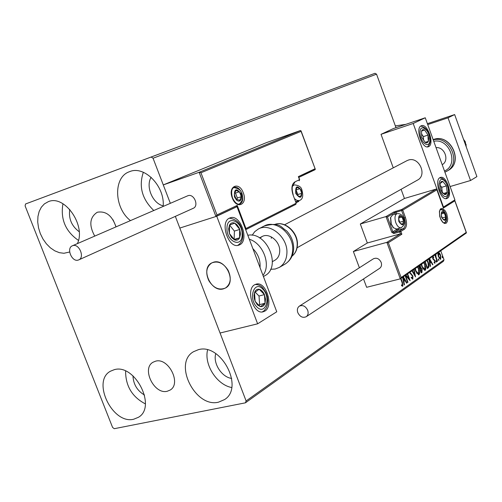 <?xml version="1.0" encoding="UTF-8"?>
<svg xmlns="http://www.w3.org/2000/svg" width="502" height="502" viewBox="0 0 502 502"><rect width="100%" height="100%" fill="white"/><g stroke="black" fill="none" stroke-linecap="round" stroke-linejoin="round"><path stroke-width="0.75" d="M115.981 226.891C112.247 215.76 106.104 210.865 97.545 212.195L97.099 212.365C89.645 217.441 88.86 225.348 94.746 236.097M113.05 219.832L115.774 226.051M155.564 361.189L153.06 362.218C141.288 368.474 154.208 394.867 167.266 391.253L170.178 390.041C181.718 383.547 168.402 357.248 155.564 361.189M218.521 402.171C195.228 408.195 172.87 363.109 193.534 351.701L198.29 349.712C220.886 342.709 244.474 387.381 224.601 399.554L218.521 402.171M231.673 387.519C216.845 384.839 203.9 364.596 207.571 349.925M69.665 252.004L63.917 253.272L59.355 252.675L54.762 250.824L50.357 247.812L46.36 243.79L42.946 238.958L40.292 233.549L38.522 227.82L37.725 222.047L37.939 216.513L39.156 211.486L41.333 207.213L44.364 203.912L48.236 201.71C64.476 194.28 86.288 225.486 77.383 243.621M78.45 240.414C65.511 231.397 60.34 219.173 62.951 203.737M130.47 220.61C113.985 208.029 113.088 177.055 129.466 171.709L129.623 171.646C144.438 165.152 165.145 186.437 163.15 206.447M153.788 210.501C142.066 199.187 138.583 186.449 143.34 172.28M133.701 419.226C112.548 424.761 91.402 381.043 110.503 371.191L114.236 369.692C134.837 363.253 157.026 406.808 138.489 417.262L133.701 419.226M145.348 403.878C132.17 396.969 125.588 386.025 125.6 371.06M144.545 395.068C137.234 390.763 133.369 384.35 132.961 375.822M163.181 205.851C152.608 203.492 145.404 186.449 151.14 177.3M79.184 231.704C71.604 226.088 68.467 218.652 69.759 209.39M231.679 378.426C221.727 377.247 212.754 363.235 215.766 353.628M395.996 127.677L376.544 74.17L153.047 158.224L151.14 157.032L374.975 73.305L25.564 203.969L25.1 205.889L112.586 427.44L114.28 428.695L245.409 402.83L246.112 400.96L175.342 216.368L220.064 333.014L257.633 323.809L276.759 311.792L236.994 206.673L236.235 206.918M437.882 254.244L438.321 252.619L439.52 253.096L440.637 255.141L440.712 259.195L438.409 256.704L437.882 254.244M437.223 261.523L434.895 255.141L435.203 254.922L435.548 255.863L435.761 254.414L436 256.942L437.531 261.31L437.223 261.523M432.718 256.509L433.646 257.011L433.665 257.683L433.025 257.288L433.038 258.361L435.058 260.877L434.933 263.249L434.13 262.766L434.092 262.044L434.757 262.42L434.757 261.128L432.743 258.605L432.718 256.509M427.215 260.199L428.269 262.446C429.241 264.956 429.248 266.763 428.281 267.861L427.327 268.532L424.874 261.824M420.243 265.043L420.563 267.252L422.056 269.078L422 272.31L421.165 272.9L418.687 266.123M414.068 269.336L415.537 276.884L411.941 270.81M412.299 270.565L414.708 274.726L413.711 269.58M407.618 273.816L410.147 280.7L405.478 275.447L407.975 282.237L407.637 282.475L405.101 275.567M405.867 275.04L408.961 278.623L407.285 274.048M400.979 278.434L402.435 282.4L402.811 286.19L401.581 285.72L401.5 284.891L402.46 285.249L402.064 282.551L400.64 278.673M246.112 400.96L444.032 259.81L440.756 250.787M315.093 169.695L298.828 177.375L315.3 169.268L301.068 131.367L200.957 172.77L199.125 172.293L163.282 184.918L170.341 203.329L153.047 158.224M403.363 276.778L406.965 282.952L406.601 283.21L405.076 280.599L403.84 281.465L404.468 284.722L404.097 284.985L402.617 277.292M409.858 272.26L412.864 275.981L412.857 279.074L411.163 277.775L411.263 277.123L412.493 278.164L412.531 276.2L409.519 272.498M417.846 266.713L419.515 271.262L419.572 273.559L418.994 274.726L418.674 274.864L415.643 271.187L414.991 268.695M424.052 262.395L425.771 267.384L425.765 269.179L425.194 270.327L424.893 270.465L421.9 266.813L421.247 264.347M429.499 258.612L432.906 264.579L432.567 264.818L431.124 262.295L429.988 263.092L430.603 266.217L430.258 266.455L428.808 259.088M436.025 261.598L436.075 260.663L436.545 262.144L436.025 261.598M438.371 259.936L438.415 259.013L438.892 260.482L438.371 259.936M442.162 257.262L442.206 256.34L442.676 257.802L442.162 257.262M364.283 77.308L370.376 75.03L364.283 77.308M366.115 76.624L360.467 78.732L366.121 76.618M357.964 79.667L363.919 77.446L357.964 79.667M356.037 80.389L347.177 83.702L356.037 80.389M348.018 83.388L340.187 86.319L348.018 83.388M341.611 85.786L332.192 89.306L341.611 85.786M333.146 88.954L324.85 92.054L333.146 88.954M325.083 91.966L319.805 93.943L325.083 91.966M151.14 157.032L25.564 203.969M322.428 92.958L332.01 89.375L322.428 92.958M338.756 86.852L330.291 90.021L338.756 86.852M339.735 86.488L346.073 84.116L339.735 86.488M346.788 83.853L353.057 81.506L346.788 83.853M351.977 81.908L361.252 78.444L351.977 81.908M364.471 77.239L365.469 76.862L364.471 77.239M367.113 76.248L368.11 75.877L367.113 76.248M371.38 74.654L372.365 74.283L371.38 74.654M444.032 259.81L443.354 261.335L245.409 402.83M374.975 73.305L376.544 74.17M327.561 91.038L324.367 92.236L327.561 91.038M337.921 87.166L345.175 84.455L337.921 87.166M344.855 84.574L348.363 83.263L344.843 84.581M349.982 82.654L344.962 84.531L349.982 82.654M348.332 83.269L355.661 80.533L348.332 83.269M356.966 80.044L353.872 81.198L356.966 80.044M368.11 75.877L364.778 77.12L368.11 75.877M402.642 284.703L402.397 286.259M402.478 286.272L402.811 286.19M401.544 285.324L402.19 285.274M401.719 285.393L402.278 285.299M403.238 280.524L404.587 279.758L405.058 280.599M406.513 283.065L406.965 282.952M403.432 281.534L405.076 280.599M403.439 281.566L403.84 281.465M404.066 284.822L404.468 284.722M404.587 279.758L402.993 277.035L403.639 280.423M407.586 282.337L407.975 282.237M405.509 275.284L408.496 278.742L408.961 278.623M408.879 278.641L409.35 279.921M405.158 275.529L405.478 275.447M412.531 279.156L412.857 279.074M411.163 277.763L412.311 278.208M409.682 272.843L410.335 272.944M409.87 273.063L411.075 273.559M410.611 273.678L412.048 275.334M412.481 276.081L412.864 275.981M412.744 277.587L412.449 279.137M414.269 274.832L414.708 274.726M414.633 274.745L414.84 275.818M418.505 268.965L418.881 268.871M419.164 272.454L418.53 274.845L418.994 274.726M416.497 273.032L418.179 273.929M415.593 271.049L415.97 270.954L418.643 273.816L418.555 269.097L417.457 266.982M415.374 268.426L415.97 270.954M420.143 266.913L420.099 267.371L420.563 267.252M420.099 267.371L421.228 268.388M421.686 269.172L422.056 269.078M421.962 270.766L421.536 272.423L422 272.31M421.536 272.423L421.103 272.73M420.438 268.112L419.553 268.488M419.226 267.604L419.76 267.39L419.923 265.263M419.007 265.903L419.597 267.51M420.092 268.313L421.147 271.751L421.736 269.304L420.645 268.062L419.634 268.432M419.559 268.52L419.936 268.426M420.776 271.846L421.147 271.751M424.705 264.629L425.068 264.541M425.357 268.137L424.736 270.446L425.194 270.327M422.772 268.702L424.391 269.543M421.849 266.675L422.22 266.587L424.855 269.423L424.755 264.761L423.669 262.659M421.63 264.083L422.22 266.587M428.545 265.633L427.817 267.974L428.281 267.861M427.817 267.974L427.265 268.369M427.911 262.54L428.269 262.446M425.194 261.605L427.309 267.403L428.407 266.342L427.955 262.665L426.825 260.469M426.945 267.491L427.309 267.403M430.628 261.504L431.08 262.301M432.492 264.686L432.906 264.579M429.612 263.155L431.124 262.295M429.618 263.186L429.988 263.092M430.233 266.311L430.603 266.217M430.666 261.479L429.16 258.85L429.787 262.094L430.666 261.479M429.423 262.188L429.787 262.094M432.605 256.635L433.646 257.011M432.674 257.375L433.025 257.288M432.686 258.448L433.038 258.361M432.9 258.994L433.326 258.888M432.95 259.101L434.136 260.074L434.594 259.954M434.136 260.074L434.374 260.469M434.694 260.965L435.058 260.877M434.883 262.22L434.701 263.23M434.117 262.565L434.619 262.458M435.912 261.002L436.539 261.235M436.081 261.354L436.194 261.937M435.196 255.957L435.548 255.863M435.573 254.614L436.012 254.495M435.56 254.646L435.648 255.33M435.541 255.361L435.931 255.261M435.347 255.913L435.447 256.647M435.592 257.043L436 256.942M437.179 261.398L437.531 261.31M438.259 259.352L438.88 259.578M438.428 259.697L438.541 260.274M438.284 252.644L439.52 253.096M439.068 253.209L439.482 253.786M440.285 255.236L440.637 255.141M440.706 257.89L440.279 259.289M440.31 259.296L440.712 259.195M439.137 258.223L440.166 258.48M438.397 253.454L437.876 254.062M440.336 255.361L438.604 253.397L438.717 256.497L440.285 258.48L440.336 255.361M438.152 253.516L438.604 253.397M438.365 256.585L438.717 256.497M442.049 256.685L442.664 256.905M442.212 257.024L442.325 257.595M417.438 180.13L417.551 180.061C427.616 174.997 418.875 156.141 408.295 160.119L406.884 160.709M447.37 198.284L446.629 198.597C440.674 200.668 434.142 180.318 439.915 177.658L440.543 177.401C446.485 175.286 453.055 195.391 447.37 198.284M421.172 125.814C415.035 128.117 422.132 149.194 428.225 146.785L428.689 146.603C434.719 144.061 427.591 123.228 421.517 125.676L421.172 125.814M413.196 123.479L425.263 117.782L454.9 199.865L443.461 207.056L413.196 123.479L381.031 134.323L393.261 167.844M401.142 277.55L400.289 278.861L386.873 242.347L388.341 242.723L401.142 277.55L466.226 232.382L454.837 200.844L443.391 208.054L436.734 189.373L436.163 189.078L404.436 198.472L401.098 189.31M425.263 117.782L393.461 128.531L381.031 134.323M223.497 288.832C211.16 292.923 200.009 268.388 211.744 262.929L213.356 262.27C225.505 257.928 236.982 282.319 225.48 288.01L223.497 288.832M229.533 218.094L230.449 217.749C240.59 214.222 249.513 240.471 239.661 244.819L238.437 245.283C228.272 248.628 219.543 222.028 229.533 218.094M264.811 311.14C273.91 306.308 266.198 281.365 256.44 284.063L254.784 284.69C245.566 289.121 253.064 314.396 262.853 311.886L264.811 311.14M257.633 323.809L216.738 216.237L236.994 206.673M216.738 216.237L179.823 228.059L215.929 216.494L199.125 172.293L300.472 130.52L266.631 142.568L163.282 184.918M466.371 147.249L465.222 141.627L463.547 139.374M228.121 270.314C223.415 263.023 217.956 260.563 211.744 262.929C206.272 266.851 205.318 272.793 208.87 280.743C213.639 288.142 219.179 290.564 225.48 288.01C230.751 284.05 231.629 278.158 228.121 270.314M301.068 131.367L300.472 130.52M298.659 177.419L298.357 176.616L314.955 168.804M200.957 172.77L216.977 214.925L215.929 216.494M216.977 214.925L237.214 205.4L236.285 206.899L216.098 216.418M298.847 201.377L296.174 202.72L298.847 201.377L298.841 200.674M237.214 205.4L245.961 228.529L245.616 229.458M436.803 189.856L402.736 210.112L405.434 217.504C407.178 223.126 406.84 227.029 404.424 229.213L400.853 231.447L401.87 234.208L400.427 233.832L399.717 231.899L393.832 233.537L391.755 232.288L385.994 216.582L360.317 223.999L367.326 242.987L400.427 233.832L386.873 242.347L353.37 251.515L359.388 267.761M367.326 242.987L353.37 251.515M400.289 278.861L366.629 287.301L363.536 278.949M404.436 198.472L360.317 223.999M466.226 232.382L466.126 233.104M454.837 200.844L454.536 200.097M443.391 208.054L443.122 207.307M403.47 218.188L404.311 217.95L401.606 210.558L402.736 210.112L401.7 209.503L393.624 212.082L385.994 216.582L387.437 216.958L392.89 231.836L397.258 228.874M399.115 221.344L400.138 223.252L402.61 224.268L403.564 221.156L402.058 217.04L399.592 216.004L398.626 219.117L399.115 221.344M399.216 221.231L400.138 223.252L402.61 224.268L403.564 221.156L402.058 217.04L399.592 216.004L398.626 219.117L399.216 221.231M393.624 227.908L390.889 223.967L390.6 217.548M397.007 213.639L392.633 214.9L390.656 217.372L391.265 224.005L393.499 227.782L396.693 229.037M399.787 222.562L398.663 218.816M399.899 222.191L403.564 221.156M398.845 217.956L402.058 217.04M296.142 193.326L297.353 195.479L300.434 196.696L301.771 193.289L300.052 188.677L296.977 187.434L295.622 190.835L296.142 193.326M296.312 193.214L297.353 195.479L300.434 196.696L301.771 193.289L300.052 188.677L296.977 187.434L295.622 190.835L296.312 193.214M297.498 195.56L297.912 194.519L295.904 189.8M297.912 194.519L301.771 193.289M296.199 189.913L300.052 188.677M234.873 196.753L236.21 199.056L239.705 200.342L241.311 196.696L239.448 191.758L235.965 190.44L234.334 194.086L234.873 196.753M235.093 196.627L236.21 199.056L239.705 200.342L241.311 196.696L239.448 191.758L235.965 190.44L234.334 194.086L235.093 196.627M236.749 199.325L237.339 197.995L235.476 193.075L234.767 192.806M237.339 197.995L241.311 196.696M235.476 193.075L239.448 191.758M441.766 217.096L442.714 218.897L444.941 219.863L445.745 216.933L444.333 213.043L442.111 212.057L441.296 214.988L441.766 217.096M441.842 216.983L442.714 218.897L444.941 219.863L445.745 216.933L444.333 213.043L442.111 212.057L441.296 214.988L441.842 216.983M442.036 217.485L441.672 216.475M442.224 217.918L445.745 216.933M441.471 213.846L444.333 213.043M428.702 138.508L428.03 135.088L424.598 129.974L423.236 129.554L422.307 129.88L421.479 131.078L421.805 137.353L425.263 142.486L426.625 142.882L427.748 142.361L428.369 141.326L428.702 138.508M428.043 138.251L428.03 135.088L424.598 129.974L421.479 131.078L421.805 137.353L425.263 142.486L428.369 141.326L428.043 138.251M423.588 140.271L423.393 136.607L421.46 133.739M425.163 142.361L428.369 141.326M423.393 136.607L428.03 135.088M240.496 233.926L239.749 229.439L238.983 227.613L236.844 224.62L234.691 223.133C232.457 222.292 230.725 222.957 229.496 225.128L228.642 228.987L229.395 233.524L231.547 237.509L234.516 239.856C236.756 240.659 238.475 239.962 239.674 237.766L240.496 233.926M239.529 233.656L239.749 229.439L234.691 223.133L229.496 225.128L229.395 233.524L234.516 239.856L239.674 237.766L239.529 233.656M234.139 239.46L234.39 231.083L229.577 225.103M234.302 239.391L239.674 237.766M234.39 231.083L239.749 229.439M257.463 304.902L260.419 306.628C262.571 306.923 264.115 305.8 265.05 303.246L265.502 299.073L264.428 294.605C263.098 291.612 261.354 289.836 259.189 289.271C257.037 288.926 255.48 290.024 254.514 292.572L254.018 295.483L254.326 298.74L255.123 301.288L257.463 304.902M257.595 304.011L260.419 306.628L265.05 303.246L264.428 294.605L259.189 289.271L254.514 292.572L255.123 301.288L257.595 304.011M258.837 305.21L259.628 304.639L259.019 296.023L255.141 292.089M259.628 304.639L265.05 303.246M259.019 296.023L264.428 294.605M442.5 192.969L445.211 194.657L446.328 194.142L447.169 192.417L446.391 185.909L442.871 181.46L442.086 181.316L440.957 181.806L440.103 183.519L440.875 190.07L442.5 192.969M442.494 192.348L444.421 194.519L447.169 192.417L446.391 185.909L442.871 181.46L440.103 183.519L440.875 190.07L442.494 192.348M442.287 192.084L441.722 187.29L440.198 185.37M443.467 193.496L447.169 192.417M441.722 187.29L446.391 185.909M260.023 267.547C260.582 260.406 258.197 254.1 252.87 248.628M264.548 275.887L264.774 275.761C281.942 267.152 266.97 231.259 247.812 235.269M259.942 238.136L262 236.599C269.047 232.332 280.191 241.38 279.727 251.088C279.583 255.298 277.989 258.335 274.952 260.205L272.417 261.636M252.136 235.25L254.765 231.648L258.248 229.069C269.681 222.267 287.715 236.982 286.931 252.726C286.68 259.484 284.138 264.385 279.288 267.422L275.152 269.028L270.591 269.285M271.312 238.318L271.394 236.944M78.331 260.042L78.758 259.879C85.083 257.444 78.996 243.156 72.696 245.673L72.363 245.798C65.988 248.176 71.987 262.477 78.331 260.042M192.818 208.474L193.22 208.317C199.275 205.952 193.979 193.289 187.943 195.711L187.34 195.975M307.688 310.249C305.536 306.094 302.744 304.739 299.317 306.17C297.404 307.651 296.908 309.822 297.824 312.671C299.989 316.844 302.794 318.186 306.233 316.712C308.109 315.225 308.592 313.072 307.688 310.249M306.233 316.712L379.675 268.313C381.464 266.907 381.959 264.924 381.162 262.358C379.217 258.605 376.625 257.426 373.375 258.819L299.317 306.17M465.053 143.578L466.176 144.626L465.555 144.971M466.176 144.626L465.956 146.101M427.397 123.68L454.649 114.569L476.9 176.616L470.55 180.507L450.087 186.543M427.723 124.59L448.029 117.813L470.55 180.507M454.649 114.569L448.029 117.813M436.043 147.644C444.653 146.565 449.742 160.709 442.199 164.687M405.829 124.352L395.35 125.895M402.046 282.5L402.435 282.4M433.421 259.446L433.879 259.333M436.395 259.252L436.746 259.164M232.294 197.939C227.531 186.066 239.165 180.965 243.307 192.881C248.051 204.509 236.593 210.005 232.294 197.939M241.926 193.414C239.918 188.834 237.371 186.782 234.29 187.265C231.535 188.476 230.933 191.996 232.482 197.826C234.741 202.544 237.139 204.628 239.667 204.082C242.83 202.469 243.583 198.917 241.926 193.414M295.747 204.408L245.704 229.684L295.747 204.408M245.961 228.529L296.174 203.235L293.042 194.851C291.072 188.451 291.693 184.127 294.906 181.875L299.506 179.691L298.357 176.616M295.873 201.917L297.542 201.082M292.973 185.251L292.848 184.931M299.481 179.628L299.161 180.827L299.656 179.603L298.721 177.099M293.017 194.776L293.193 194.745C291.48 188.589 291.932 184.68 294.561 183.023L294.906 181.875M296.142 203.153L293.042 194.851M296.174 203.235L295.847 204.364L296.174 203.235M446.78 213.871L447.715 218.847L447.313 221.602L446.165 223.246L444.483 223.453L442.607 222.173L440.907 219.656L439.727 216.393L439.407 211.562L440.216 209.315L440.881 208.675L442.569 208.499L445.324 210.928L446.78 213.871M440.963 209.441C439.3 210.012 439.087 212.854 440.317 217.987C441.986 221.577 443.423 223.208 444.621 222.894C446.717 221.79 447.087 218.916 445.726 214.291C444.364 210.922 442.777 209.303 440.963 209.441L440.838 209.478M395.187 214.166L394.647 212.691L401.606 210.558L401.7 209.503L436.163 189.078M401.87 234.208L388.341 242.723M395.871 211.198L396.354 213.827M398.914 228.41L397.515 230.236L403.382 228.598C405.585 226.615 405.892 223.064 404.311 217.95L405.434 217.504M396.486 229.615L397.515 230.236L393.926 232.457L399.812 230.82L403.382 228.598L404.424 229.213M393.624 212.082L394.647 212.691L387.437 216.958M399.717 231.899L400.853 231.447L399.812 230.82L399.717 231.899M393.832 233.537L393.926 232.457L392.89 231.836L391.755 232.288M398.845 221.507C402.554 226.603 404.047 225.693 403.338 218.778C399.648 213.67 398.155 214.58 398.845 221.507M401.223 227.77L401.054 227.814C399.034 227.977 397.289 226.283 395.814 222.712C394.39 217.843 394.842 214.806 397.17 213.595C400.395 213.501 402.535 215.145 403.595 218.514M295.797 193.496C300.252 199.275 302.185 198.328 301.595 190.653C297.159 184.855 295.226 185.803 295.797 193.496M299.179 200.568L296.895 200.417L294.712 198.798M292.371 186.342L294.172 184.862C298.922 185.288 301.526 187.133 301.984 190.377M234.478 196.935L236.542 200.11L238.293 201.126L239.956 201.001L241.569 198.817L241.751 196.445L241.167 193.866C236.229 187.673 233.995 188.696 234.478 196.935M441.534 217.247C444.923 222.066 446.247 221.219 445.506 214.693C442.13 209.855 440.806 210.702 441.534 217.247M429.75 139.148C429.448 129.096 419.327 122.808 420.061 133.256C420.381 143.497 430.578 149.558 429.75 139.148M242.133 234.61C242.661 221.181 226.848 214.348 226.967 228.291C226.465 242.052 242.46 248.471 242.133 234.61M256.798 306.866C265.389 315.971 271.469 297.353 262.772 289.096C254.332 279.796 247.888 298.426 256.798 306.866M442.174 194.374C447.941 201.948 450.928 188.595 445.105 181.649C439.401 173.968 436.244 187.302 442.174 194.374M249.318 239.253C263.136 243.275 271.331 265.037 262.973 275.347M284.854 264.228L285.073 264.102C289.899 261.071 292.446 256.202 292.704 249.488C293.513 233.844 275.579 219.255 264.177 226.032C280.668 221.765 280.279 227.124 286.56 230.807C291.16 235.745 293.532 241.518 293.67 248.12M292.02 256.158C295.308 253.485 297.033 249.676 297.197 244.725C297.805 232.464 284.527 220.516 274.807 224.438M447.979 170.561L448.173 170.448C463.992 162.303 450.281 133.055 433.621 139.456L433.151 139.619M444.471 170.987C459.424 165.001 449.61 137.673 433.759 141.319M433.251 139.901C449.823 135.044 462.003 163.457 446.736 171.27L444.897 172.167M402.366 285.293L401.895 285.406M412.387 278.202L411.922 278.321M418.404 273.923L417.94 274.036M420.525 268.081L420.111 268.181M424.617 269.53L424.159 269.643M433.082 257.262L432.63 257.382M434.682 262.458L434.224 262.571M435.968 255.248L435.516 255.361M438.704 253.347L438.284 253.46M440.285 258.48L439.827 258.593M230.085 217.868L230.449 217.749M259.54 237.892L262.107 236.542M284.59 224.77L406.978 160.659M297.071 247.775L417.551 180.061M301.043 130.846L315.269 169.174M236.285 206.899L216.017 216.462M292.955 184.711L293.137 185.194M466.314 233.022L400.533 278.742M454.793 200.442L466.414 232.633M436.759 189.442L443.322 207.564M392.821 227.224L393.499 227.782M396.511 229.088L401.054 227.814C404.593 225.222 405.44 222.135 403.602 218.546M390.368 218.244L390.656 217.372M295.772 201.635L299.023 200.618C302.562 199.677 303.553 196.276 301.991 190.402M292.672 185.345L294.028 184.905M239.178 204.176C242.736 200.825 243.564 197.299 241.669 193.59M241.663 193.565C241.355 190.496 238.695 188.488 233.681 187.541M444.245 222.901C446.447 221.382 446.943 218.577 445.726 214.48M445.713 214.454C444.214 211.147 442.475 209.554 440.499 209.673M430.101 139.575C429.097 131.656 425.966 127.163 420.701 126.102M430.101 139.656C430.547 142.166 429.656 144.576 427.434 146.891M242.824 235.2C242.052 224.84 237.54 219.179 229.288 218.219M242.824 235.363C242.88 239.856 241.161 243.206 237.653 245.415M262.207 311.962L264.033 310.82L266.255 308.002L267.44 304.601L267.773 300.704L267.259 296.632L265.953 292.71L262.728 287.809M262.508 287.59C260.569 285.494 258.103 284.465 255.116 284.515M445.876 198.666C448.204 196.295 449.146 194.236 448.7 192.486C447.69 188.583 450.852 192.235 445.017 180.902M444.929 180.795L442.381 178.524L439.683 177.815M263.424 276.533L264.774 275.761M274.795 224.432C284.854 220.409 297.981 232.181 297.435 244.399M264.177 226.032L258.248 229.069M293.664 248.452C293.444 255.305 290.576 260.519 285.073 264.102L279.288 267.422M297.435 244.474C297.272 249.488 295.465 253.384 292.02 256.171M78.758 259.879L193.22 208.317M72.363 245.798L187.622 195.836M444.897 172.173L448.173 170.448C464.137 162.127 450.526 133.055 433.672 139.43L433.144 139.612"/></g></svg>
